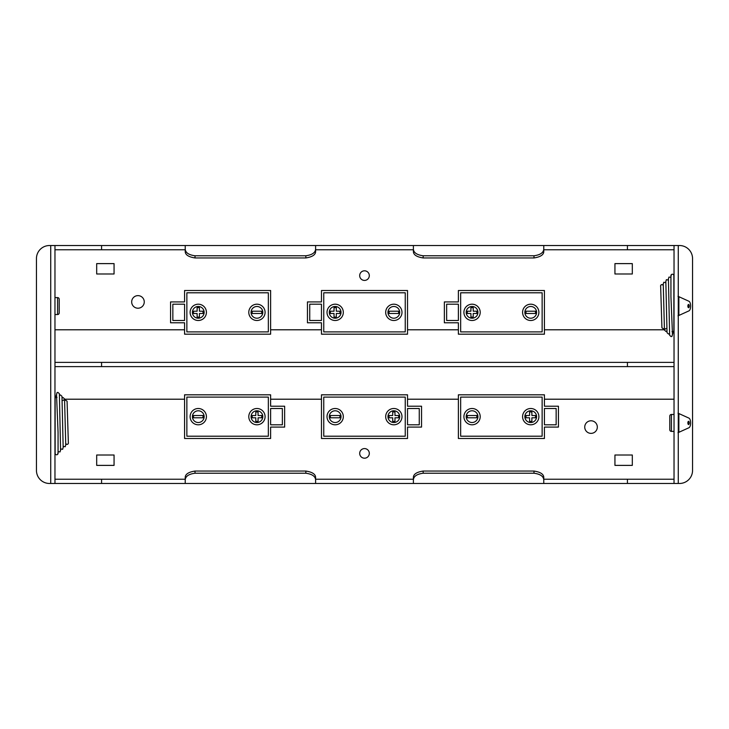 <?xml version="1.0" encoding="UTF-8"?>
<svg xmlns="http://www.w3.org/2000/svg" width="729" height="729" viewBox="0 0 729 729"><rect width="100%" height="100%" fill="white"/><g stroke="black" fill="none" stroke-linecap="round" stroke-linejoin="round"><path stroke-width="1.09" d="M393.833 320.496A8.147 8.147 0 0 0 401.98 312.349A8.147 8.147 0 0 0 393.833 304.203A8.147 8.147 0 0 0 385.687 312.349A8.147 8.147 0 0 0 393.833 320.496M393.833 306.481A5.868 5.868 0 0 0 387.965 312.349A5.868 5.868 0 0 0 393.833 318.218A5.868 5.868 0 0 0 399.702 312.349A5.868 5.868 0 0 0 393.833 306.481M335.167 320.496A8.147 8.147 0 0 0 343.313 312.349A8.147 8.147 0 0 0 335.167 304.203A8.147 8.147 0 0 0 327.02 312.349A8.147 8.147 0 0 0 335.167 320.496M335.167 306.481A5.868 5.868 0 0 0 329.298 312.349A5.868 5.868 0 0 0 335.167 318.218A5.868 5.868 0 0 0 341.035 312.349A5.868 5.868 0 0 0 335.167 306.481M256.936 320.496A8.147 8.147 0 0 0 265.083 312.349A8.147 8.147 0 0 0 256.936 304.203A8.147 8.147 0 0 0 248.789 312.349A8.147 8.147 0 0 0 256.936 320.496M256.936 306.481A5.868 5.868 0 0 0 251.068 312.349A5.868 5.868 0 0 0 256.936 318.218A5.868 5.868 0 0 0 262.804 312.349A5.868 5.868 0 0 0 256.936 306.481M198.27 320.496A8.147 8.147 0 0 0 206.416 312.349A8.147 8.147 0 0 0 198.27 304.203A8.147 8.147 0 0 0 190.114 312.349A8.147 8.147 0 0 0 198.27 320.496M198.27 306.481A5.868 5.868 0 0 0 192.401 312.349A5.868 5.868 0 0 0 198.27 318.218A5.868 5.868 0 0 0 204.138 312.349A5.868 5.868 0 0 0 198.27 306.481M530.73 320.496A8.147 8.147 0 0 0 538.886 312.349A8.147 8.147 0 0 0 530.73 304.203A8.147 8.147 0 0 0 522.584 312.349A8.147 8.147 0 0 0 530.73 320.496M530.73 306.481A5.868 5.868 0 0 0 524.862 312.349A5.868 5.868 0 0 0 530.73 318.218A5.868 5.868 0 0 0 536.599 312.349A5.868 5.868 0 0 0 530.73 306.481M472.064 320.496A8.147 8.147 0 0 0 480.211 312.349A8.147 8.147 0 0 0 472.064 304.203A8.147 8.147 0 0 0 463.917 312.349A8.147 8.147 0 0 0 472.064 320.496M472.064 306.481A5.868 5.868 0 0 0 466.196 312.349A5.868 5.868 0 0 0 472.064 318.218A5.868 5.868 0 0 0 477.932 312.349A5.868 5.868 0 0 0 472.064 306.481M335.167 424.797A8.147 8.147 0 0 0 343.313 416.651A8.147 8.147 0 0 0 335.167 408.504A8.147 8.147 0 0 0 327.02 416.651A8.147 8.147 0 0 0 335.167 424.797M335.167 410.782A5.868 5.868 0 0 0 329.298 416.651A5.868 5.868 0 0 0 335.167 422.519A5.868 5.868 0 0 0 341.035 416.651A5.868 5.868 0 0 0 335.167 410.782M393.833 424.797A8.147 8.147 0 0 0 401.98 416.651A8.147 8.147 0 0 0 393.833 408.504A8.147 8.147 0 0 0 385.687 416.651A8.147 8.147 0 0 0 393.833 424.797M393.833 410.782A5.868 5.868 0 0 0 387.965 416.651A5.868 5.868 0 0 0 393.833 422.519A5.868 5.868 0 0 0 399.702 416.651A5.868 5.868 0 0 0 393.833 410.782M472.064 424.797A8.147 8.147 0 0 0 480.211 416.651A8.147 8.147 0 0 0 472.064 408.504A8.147 8.147 0 0 0 463.917 416.651A8.147 8.147 0 0 0 472.064 424.797M472.064 410.782A5.868 5.868 0 0 0 466.196 416.651A5.868 5.868 0 0 0 472.064 422.519A5.868 5.868 0 0 0 477.932 416.651A5.868 5.868 0 0 0 472.064 410.782M530.73 424.797A8.147 8.147 0 0 0 538.886 416.651A8.147 8.147 0 0 0 530.73 408.504A8.147 8.147 0 0 0 522.584 416.651A8.147 8.147 0 0 0 530.73 424.797M530.73 410.782A5.868 5.868 0 0 0 524.862 416.651A5.868 5.868 0 0 0 530.73 422.519A5.868 5.868 0 0 0 536.599 416.651A5.868 5.868 0 0 0 530.73 410.782M198.27 424.797A8.147 8.147 0 0 0 206.416 416.651A8.147 8.147 0 0 0 198.27 408.504A8.147 8.147 0 0 0 190.114 416.651A8.147 8.147 0 0 0 198.27 424.797M198.27 410.782A5.868 5.868 0 0 0 192.401 416.651A5.868 5.868 0 0 0 198.27 422.519A5.868 5.868 0 0 0 204.138 416.651A5.868 5.868 0 0 0 198.27 410.782M256.936 424.797A8.147 8.147 0 0 0 265.083 416.651A8.147 8.147 0 0 0 256.936 408.504A8.147 8.147 0 0 0 248.789 416.651A8.147 8.147 0 0 0 256.936 424.797M256.936 410.782A5.868 5.868 0 0 0 251.068 416.651A5.868 5.868 0 0 0 256.936 422.519A5.868 5.868 0 0 0 262.804 416.651A5.868 5.868 0 0 0 256.936 410.782M137.963 295.628A6.288 6.288 0 0 0 131.676 301.915A6.288 6.288 0 0 0 137.963 308.212A6.288 6.288 0 0 0 144.26 301.915A6.288 6.288 0 0 0 137.963 295.628M364.5 270.805A4.811 4.811 0 0 0 359.689 275.617A4.811 4.811 0 0 0 364.5 280.419A4.811 4.811 0 0 0 369.311 275.617A4.811 4.811 0 0 0 364.5 270.805M591.037 420.788A6.288 6.288 0 0 0 584.74 427.085A6.288 6.288 0 0 0 591.037 433.372A6.288 6.288 0 0 0 597.324 427.085A6.288 6.288 0 0 0 591.037 420.788M364.5 448.581A4.811 4.811 0 0 0 359.689 453.383A4.811 4.811 0 0 0 364.5 458.195A4.811 4.811 0 0 0 369.311 453.383A4.811 4.811 0 0 0 364.5 448.581M114.061 263.616L114.061 273.986L96.684 273.986L96.684 263.616L114.061 263.616M614.939 263.616L614.939 273.986L632.316 273.986L632.316 263.616L614.939 263.616M614.939 455.014L614.939 465.384L632.316 465.384L632.316 455.014L614.939 455.014M114.061 455.014L114.061 465.384L96.684 465.384L96.684 455.014L114.061 455.014M305.834 255.779L195.007 255.779L195.007 257.948C188.72 256.982 185.458 254.931 185.23 251.787L185.23 245.527L315.611 245.527L315.611 251.787C315.393 254.922 312.13 256.973 305.834 257.948L305.834 255.779C312.012 254.94 315.274 252.753 315.611 249.227M185.23 249.227C185.549 252.744 188.811 254.931 195.007 255.779M678.271 245.527L674.033 245.527L674.033 483.473L679.51 483.473A13.04 13.04 0 0 0 692.55 470.433L692.55 258.567A13.04 13.04 0 0 0 679.51 245.527L678.271 245.527L678.271 483.473M413.389 249.227C413.717 252.744 416.979 254.931 423.166 255.779L423.166 257.948C416.879 256.982 413.625 254.931 413.389 251.787L413.389 245.527L413.389 249.765L315.611 249.765L315.611 245.527L674.033 245.527M50.729 483.473L49.49 483.473A13.04 13.04 0 0 1 36.45 470.433L36.45 258.567A13.04 13.04 0 0 1 49.49 245.527L50.729 245.527L50.729 483.473L185.23 483.473L185.23 477.213C185.448 474.078 188.702 472.027 195.007 471.052L305.834 471.052C312.121 472.018 315.375 474.069 315.611 477.213L315.611 483.473L413.389 483.473L413.389 477.213C413.607 474.078 416.87 472.027 423.166 471.052L533.992 471.052C540.28 472.018 543.542 474.069 543.77 477.213L543.77 483.473L413.389 483.473L413.389 479.235L315.611 479.235L315.611 483.473L185.23 483.473L185.23 479.235L101.577 479.235L101.577 483.473M101.577 245.527L101.577 249.765L185.23 249.765L185.23 245.527L50.729 245.527M674.033 479.235L543.77 479.235L543.77 483.473L674.033 483.473M195.007 471.052L195.007 473.221L305.834 473.221L305.834 471.052M195.007 473.221C188.829 474.06 185.567 476.247 185.23 479.773M315.611 479.773C315.283 476.256 312.021 474.069 305.834 473.221M195.007 257.948L305.834 257.948M54.967 245.527L54.967 483.473M533.992 255.779C540.171 254.94 543.433 252.753 543.77 249.227L543.77 251.787C543.552 254.922 540.298 256.973 533.992 257.948L533.992 255.779L423.166 255.779M627.423 245.527L627.423 249.765L543.77 249.765L543.77 245.527L543.77 249.227M423.166 471.052L423.166 473.221L533.992 473.221L533.992 471.052M423.166 473.221C416.988 474.06 413.726 476.247 413.389 479.773M543.77 479.773C543.451 476.256 540.189 474.069 533.992 473.221M101.577 249.765L54.967 249.765M627.423 249.765L674.033 249.765M54.967 479.235L101.577 479.235M423.166 257.948L533.992 257.948M54.967 362.377L101.577 362.377L101.577 366.623L627.423 366.623L627.423 362.377L101.577 362.377M627.423 362.377L674.033 362.377M674.033 366.623L627.423 366.623M101.577 366.623L54.967 366.623M627.423 479.235L627.423 483.473M186.861 436.206L268.345 436.206L268.345 397.095L186.861 397.095L186.861 436.206M270.623 424.797L282.36 424.797L282.36 408.504L270.623 408.504L270.623 424.797M270.623 406.217L284.647 406.217L284.647 427.085L270.623 427.085L270.623 438.493L184.574 438.493L184.574 394.817L270.623 394.817L270.623 406.217M258.075 415.512L261.665 415.512L261.665 417.79L258.075 417.79L258.075 421.38L255.797 421.38L255.797 417.79L252.207 417.79L252.207 415.512L255.797 415.512L255.797 411.921L258.075 411.921L258.075 415.512M193.54 417.79L202.99 417.79L202.99 415.512L193.54 415.512L193.54 417.79M460.655 436.206L542.139 436.206L542.139 397.095L460.655 397.095L460.655 436.206M544.426 424.797L556.154 424.797L556.154 408.504L544.426 408.504L544.426 424.797M544.426 406.217L558.441 406.217L558.441 427.085L544.426 427.085L544.426 438.493L458.377 438.493L458.377 394.817L544.426 394.817L544.426 406.217M531.878 415.512L535.46 415.512L535.46 417.79L531.878 417.79L531.878 421.38L529.591 421.38L529.591 417.79L526.01 417.79L526.01 415.512L529.591 415.512L529.591 411.921L531.878 411.921L531.878 415.512M467.335 417.79L476.793 417.79L476.793 415.512L467.335 415.512L467.335 417.79M407.529 406.217L421.544 406.217L421.544 427.085L407.529 427.085L407.529 438.493L321.471 438.493L321.471 394.817L407.529 394.817L407.529 406.217M405.242 436.206L405.242 397.095L323.758 397.095L323.758 436.206L405.242 436.206M407.529 424.797L419.257 424.797L419.257 408.504L407.529 408.504L407.529 424.797M394.972 415.512L398.563 415.512L398.563 417.79L394.972 417.79L394.972 421.38L392.694 421.38L392.694 417.79L389.113 417.79L389.113 415.512L392.694 415.512L392.694 411.921L394.972 411.921L394.972 415.512M330.437 417.79L339.887 417.79L339.887 415.512L330.437 415.512L330.437 417.79M542.139 292.794L460.655 292.794L460.655 331.905L542.139 331.905L542.139 292.794M458.377 304.203L446.64 304.203L446.64 320.496L458.377 320.496L458.377 304.203M458.377 322.783L444.353 322.783L444.353 301.915L458.377 301.915L458.377 290.507L544.426 290.507L544.426 334.183L458.377 334.183L458.377 322.783M470.925 313.488L467.335 313.488L467.335 311.21L470.925 311.21L470.925 307.62L473.203 307.62L473.203 311.21L476.793 311.21L476.793 313.488L473.203 313.488L473.203 317.079L470.925 317.079L470.925 313.488M535.46 311.21L526.01 311.21L526.01 313.488L535.46 313.488L535.46 311.21M268.345 292.794L186.861 292.794L186.861 331.905L268.345 331.905L268.345 292.794M184.574 304.203L172.846 304.203L172.846 320.496L184.574 320.496L184.574 304.203M184.574 322.783L170.559 322.783L170.559 301.915L184.574 301.915L184.574 290.507L270.623 290.507L270.623 334.183L184.574 334.183L184.574 322.783M197.122 313.488L193.54 313.488L193.54 311.21L197.122 311.21L197.122 307.62L199.409 307.62L199.409 311.21L202.99 311.21L202.99 313.488L199.409 313.488L199.409 317.079L197.122 317.079L197.122 313.488M261.665 311.21L252.207 311.21L252.207 313.488L261.665 313.488L261.665 311.21M321.471 322.783L307.456 322.783L307.456 301.915L321.471 301.915L321.471 290.507L407.529 290.507L407.529 334.183L321.471 334.183L321.471 322.783M323.758 292.794L323.758 331.905L405.242 331.905L405.242 292.794L323.758 292.794M321.471 304.203L309.743 304.203L309.743 320.496L321.471 320.496L321.471 304.203M334.028 313.488L330.437 313.488L330.437 311.21L334.028 311.21L334.028 307.62L336.306 307.62L336.306 311.21L339.887 311.21L339.887 313.488L336.306 313.488L336.306 317.079L334.028 317.079L334.028 313.488M398.563 311.21L389.113 311.21L389.113 313.488L398.563 313.488L398.563 311.21M58.065 453.32A1.467 1.467 0 0 1 56.598 454.787A1.467 1.467 0 0 1 55.131 453.32L55.131 397.269A1.467 1.467 0 0 1 56.57 395.801L58.065 432.306L58.065 453.32M56.47 394.17L56.598 395.847M55.304 397.97A1.467 1.467 0 0 1 55.131 397.269L55.131 398.581A1.467 1.267 180 0 1 56.999 397.36M66.959 444.426A1.467 1.467 0 0 0 68.326 442.439M54.967 314.545L57.573 314.545A1.631 1.631 0 0 0 59.204 312.923L59.204 299.227A1.631 1.631 0 0 0 57.573 297.596L54.967 297.596M687.875 422.929A1.631 0.693 -90 0 1 688.568 421.298A1.631 0.693 -90 0 1 689.251 422.929A1.631 0.693 -90 0 1 688.568 424.551A1.631 0.693 -90 0 1 687.875 422.929M688.258 424.378A1.631 0.693 90 0 0 688.632 422.929A1.631 0.693 90 0 0 688.258 421.471M674.033 414.455L671.427 414.455A1.631 1.631 0 0 0 669.796 416.077L669.796 429.773A1.631 1.631 0 0 0 671.427 431.404L674.033 431.404M677.988 432.707L688.951 427.732A4.893 2.069 -90 0 0 690.627 422.929A4.893 2.069 -90 0 0 688.951 418.127L677.988 413.152M670.935 275.68A1.467 1.467 0 0 1 672.402 274.213A1.467 1.467 0 0 1 673.869 275.68L673.869 331.731A1.467 1.467 0 0 1 672.43 333.199L670.935 296.694L670.935 275.68M672.53 334.83L672.402 333.153M673.696 331.03A1.467 1.467 0 0 1 673.869 331.731L673.869 330.419A1.467 1.267 -0 0 1 672.001 331.64M687.875 306.071A1.631 0.693 -90 0 1 688.568 304.449A1.631 0.693 -90 0 1 689.251 306.071A1.631 0.693 -90 0 1 688.568 307.702A1.631 0.693 -90 0 1 687.875 306.071M688.258 307.529A1.631 0.693 90 0 0 688.632 306.071A1.631 0.693 90 0 0 688.258 304.622M677.988 315.848L688.951 310.873A4.893 2.069 -90 0 0 690.627 306.071A4.893 2.069 -90 0 0 688.951 301.268L677.988 296.293M662.041 284.574A1.467 1.467 0 0 0 660.674 286.561M54.967 329.79L184.574 329.79M270.623 329.79L321.471 329.79M407.529 329.79L458.377 329.79M544.426 329.79L664.401 329.79M674.033 399.21L544.426 399.21M458.377 399.21L407.529 399.21M321.471 399.21L270.623 399.21M184.574 399.21L64.599 399.21M57.573 314.545L57.573 297.596M671.427 414.455L671.427 431.404M678.863 432.306L678.863 413.543M678.863 315.457L678.863 296.694M56.261 395.838L57.035 392.63L57.883 392.357L59.368 393.706L60.589 450.376M58.065 451.688L60.042 451.916L60.78 449.228M59.486 395.328L60.471 394.945L61.965 396.303L63.177 447.77M60.498 448.882L62.639 449.328L63.377 446.649M62.083 397.916L63.068 397.542L64.553 398.909L65.756 445.164M63.077 446.276L65.209 446.749L65.984 444.07M64.681 400.494L65.656 400.13L67.077 401.205L68.344 442.558M65.656 443.669L66.95 444.426L67.997 443.997M58.192 451.816L57.637 454.358M64.471 399.383L63.068 400.467M672.739 333.162L671.965 336.37L671.117 336.643L669.632 335.294L668.411 278.624M670.935 277.312L668.958 277.084L668.22 279.772M669.514 333.672L668.529 334.055L667.035 332.697L665.823 281.23M668.502 280.118L666.361 279.672L665.623 282.351M666.917 331.084L665.932 331.458L664.447 330.091L663.244 283.836M665.923 282.724L663.791 282.251L663.016 284.93M664.319 328.506L663.344 328.87L661.923 327.795L660.656 286.442M663.344 285.331L662.05 284.574L661.003 285.003M670.808 277.184L671.363 274.642M664.529 329.617L665.932 328.533"/></g></svg>
